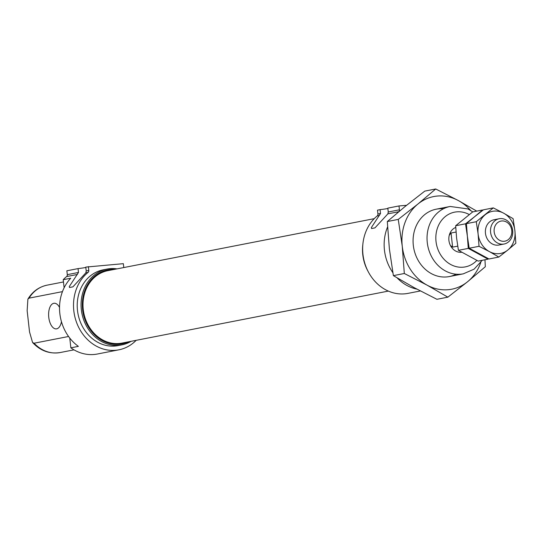 <?xml version="1.0" encoding="UTF-8"?>
<svg xmlns="http://www.w3.org/2000/svg" width="543" height="543" viewBox="0 0 543 543"><rect width="100%" height="100%" fill="white"/><g stroke="black" fill="none" stroke-linecap="round" stroke-linejoin="round"><path stroke-width="0.81" d="M387.865 208.485A9.652 0.462 -6.4 0 1 380.08 209.639L380.514 213.501L371.324 227.626L371.575 228.542L374.962 227.877L387.892 213.847L388.252 211.994L387.824 208.132L399.003 205.946L406.544 205.315M85.821 267.448A9.652 0.462 -6.4 0 1 78.043 268.609L78.477 272.471L69.287 286.589L69.538 287.505L72.918 286.847L85.855 272.81L86.215 270.957L85.78 267.095L123.342 263.674L123.777 267.536A2.145 1.846 -101 0 0 123.777 267.556M88.36 266.593L88.794 270.455A2.145 1.846 -101 0 1 88.081 272.376L85.855 272.81M78.043 268.609L66.864 270.787L67.298 274.649A2.145 1.846 -101 0 1 66.585 276.57A42.904 36.89 -101 0 0 63.219 279.693L64.122 287.77M59.533 307.426A12.869 6.543 -94.8 0 0 54.144 303.245A12.869 6.543 -94.8 0 0 48.694 316.61A12.869 6.543 -94.8 0 0 56.289 328.895A12.869 6.543 -94.8 0 0 61.454 321.707M68.567 336.49L34.094 343.217L32.573 342.504L29.539 331.963L27.15 310.671L27.89 299.132L29.044 298.148A34.324 29.512 -101 0 1 47.085 285.156C38.852 286.928 32.458 291.591 27.89 299.132M69.769 338.085L70.862 347.825L78.382 346.359A42.904 36.89 -101 0 1 70.739 278.226L63.219 279.693M420.363 290.96L407.99 293.376A42.904 36.89 -101 0 1 366.145 267.149A42.904 36.89 -101 0 1 377.222 215.931A2.145 1.846 -101 0 0 377.935 214.01L377.5 210.148L380.08 209.639M416.875 289.114A42.904 36.89 -101 0 1 397.177 277.928M392.84 272.634A42.904 36.89 -101 0 1 387.58 226.954M397.469 212.795A42.904 36.89 -101 0 1 398.718 211.729L387.892 213.847M461.659 252.271A12.869 11.064 -101 0 1 448.918 240.44A12.869 11.064 -101 0 1 455.747 227.408M136.171 340.325A42.904 36.89 -101 0 1 118.849 349.828L97.353 354.022A42.904 36.89 -101 0 1 70.862 347.825M118.849 349.828A42.904 36.89 -101 0 1 77.004 323.594A42.904 36.89 -101 0 1 88.081 272.376M62.452 291.632L29.044 298.148M398.718 211.729A2.145 1.846 -101 0 0 399.431 209.808L399.003 205.946M368.066 271.371A38.614 33.198 -101 0 1 362.785 254.789A38.614 33.198 -101 0 1 362.833 244.567M388.36 291.089L121.999 343.095A36.897 31.725 -101 0 1 83.262 309.524A36.897 31.725 -101 0 1 107.86 270.665L374.222 218.666M128.542 341.812A37.705 32.417 -101 0 1 82.57 309.578A37.705 32.417 -101 0 1 114.403 269.389M131.148 341.303A38.614 33.198 -101 0 1 121.87 344.866A38.614 33.198 -101 0 1 81.335 309.734A38.614 33.198 -101 0 1 107.073 269.07A38.614 33.198 -101 0 1 117.01 268.88M121.87 344.866L118.028 345.613A38.614 33.198 -101 0 1 77.493 310.487A38.614 33.198 -101 0 1 103.231 269.823L107.073 269.07M456.039 232.037L451.043 233.015L449.265 235.262M490.594 232.302A12.869 11.064 -101 0 1 499.173 218.748A12.869 11.064 -101 0 1 512.497 229.261A12.869 11.064 -101 0 1 504.101 244.017A12.869 11.064 -101 0 1 490.594 232.302M457.708 246.149L452.624 247.14L450.412 245.47M494.171 231.861A10.236 8.803 -101 0 1 506.361 221.958A10.236 8.803 -101 0 1 508.336 239.558A10.236 8.803 -101 0 1 494.171 231.861M451.043 233.015L452.624 247.14M479.035 246.305L489.372 251.592A21.448 18.442 79 0 1 478.098 233.924A21.448 18.442 79 0 1 485.232 214.716A21.448 18.442 79 0 1 503.646 213.175L513.094 218.639L514.913 230.85L515.85 243.23L507.78 250.058A21.448 18.442 79 0 0 514.913 230.85A21.448 18.442 79 0 0 503.646 213.175L493.302 207.888L476.272 221.714L478.098 233.924L479.035 246.305L469.172 248.226L467.347 236.022L468.283 248.402L458.428 250.323L456.602 238.119L455.665 225.739L472.695 211.906L482.557 209.985L474.487 216.813L483.446 209.808L493.302 207.888M498.82 257.056L507.78 250.058A21.448 18.442 79 0 1 489.372 251.592L498.82 257.056L488.965 258.984L469.172 248.226M476.272 221.714L466.417 223.641L467.347 236.022L465.527 223.811L455.665 225.739M466.417 223.641L474.487 216.813L465.527 223.811M496.675 219.61A12.869 11.064 79 0 0 485.462 233.307A12.869 11.064 79 0 0 501.467 244.16M468.283 248.402L488.069 259.154L478.213 261.081L458.428 250.323M393.376 275.634L404.318 273.496L402.261 246.257L398.25 219.406L387.308 221.537L389.365 248.775L393.376 275.634L414.166 287.654L436.911 299.295L447.853 297.157L467.564 281.756L485.32 266.728L484.967 259.764M387.308 221.537L405.064 206.516L424.775 191.116L435.717 188.978L417.961 203.998A47.193 40.576 -101 0 1 458.462 200.618L435.717 188.978M476.747 211.118L458.462 200.618A47.193 40.576 -101 0 1 470.625 210.419M404.318 273.496L427.063 285.136L447.853 297.157M480.786 262.473A47.193 40.576 -101 0 1 467.564 281.756A47.193 40.576 -101 0 1 427.063 285.136A47.193 40.576 -101 0 1 402.261 246.257A47.193 40.576 -101 0 1 417.961 203.998L398.25 219.406M456.134 274.201A34.324 29.512 -101 0 1 413.311 245.334A34.324 29.512 -101 0 1 443.366 208.824M88.794 270.455L86.215 270.957M32.573 342.504C40.399 350.866 49.617 354.206 60.239 352.529A34.324 29.512 -101 0 1 34.094 343.217M379.455 215.49L377.222 215.931M476.849 260.416A27.883 23.98 -101 0 1 452.068 265.188A27.883 23.98 -101 0 1 436.029 241.52A27.883 23.98 -101 0 1 445.308 216.542A27.883 23.98 -101 0 1 469.247 214.553M482.245 260.294L474.087 269.158L463.315 273.835A34.324 29.512 -101 0 1 427.28 242.606A34.324 29.512 -101 0 1 450.161 206.462L467.93 208.926L472.79 211.892M77.411 274.459L66.585 276.57M78.477 272.471L67.298 274.649M399.431 209.808L388.252 211.994M380.514 213.501L377.935 214.01M47.085 285.156L63.47 281.953M60.239 352.529L73.984 349.841M449.339 276.563L463.315 273.835M436.185 209.191L450.161 206.462M498.976 245.015L504.101 244.017M494.042 219.752L499.173 218.748"/></g></svg>
